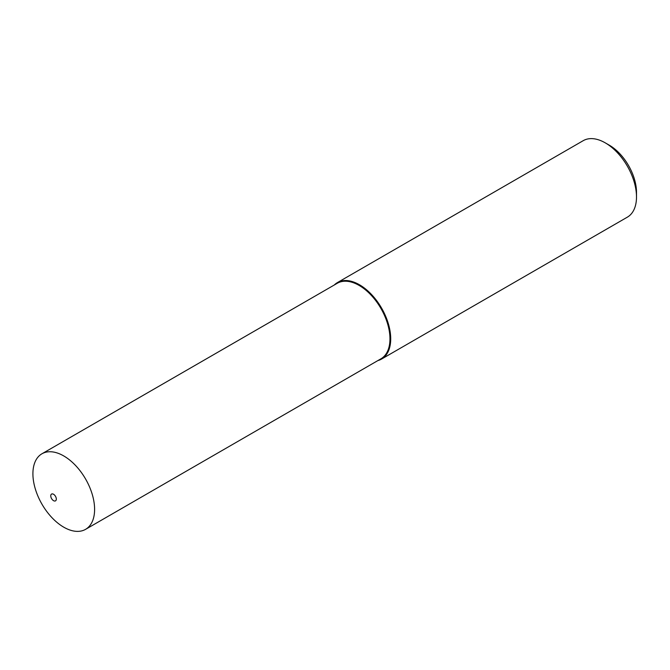 <?xml version="1.0" encoding="UTF-8"?>
<svg xmlns="http://www.w3.org/2000/svg" width="670" height="670" viewBox="0 0 670 670"><rect width="100%" height="100%" fill="white"/><g stroke="black" fill="none" stroke-linecap="round" stroke-linejoin="round"><path stroke-width="1" d="M377.897 360.569A44.153 25.494 -120 0 0 381.565 359.061L627.355 217.155A44.153 25.494 -120 0 0 636.5 196.938L636.5 192.365A38.542 22.252 -120 0 0 609.248 145.155L605.278 142.869A44.153 25.494 -120 0 0 583.202 140.683L337.412 282.589A44.153 25.494 -120 0 0 334.28 285.01M636.5 196.938A44.153 25.494 -120 0 0 605.278 142.869L609.248 145.155M381.565 359.061A44.153 25.494 -120 0 0 388.332 323.677A44.153 25.494 -120 0 0 359.489 284.775A44.153 25.494 -120 0 0 337.412 282.589M85.567 529.342L380.928 358.819A43.625 25.184 -120 0 0 387.612 323.861A43.625 25.184 -120 0 0 359.12 285.42A43.625 25.184 -120 0 0 337.303 283.259L41.942 453.783A43.625 25.184 -120 0 0 35.259 488.74A43.625 25.184 -120 0 0 63.751 527.181A43.625 25.184 -120 0 0 85.567 529.342A43.625 25.184 -120 0 0 92.251 494.385A43.625 25.184 -120 0 0 63.751 455.943A43.625 25.184 -120 0 0 41.942 453.783M53.533 500.666A3.928 2.27 -120 0 0 56.313 499.066A3.928 2.27 -120 0 0 53.533 494.259A3.928 2.27 -120 0 0 50.761 495.859A3.928 2.27 -120 0 0 53.533 500.666"/></g></svg>
